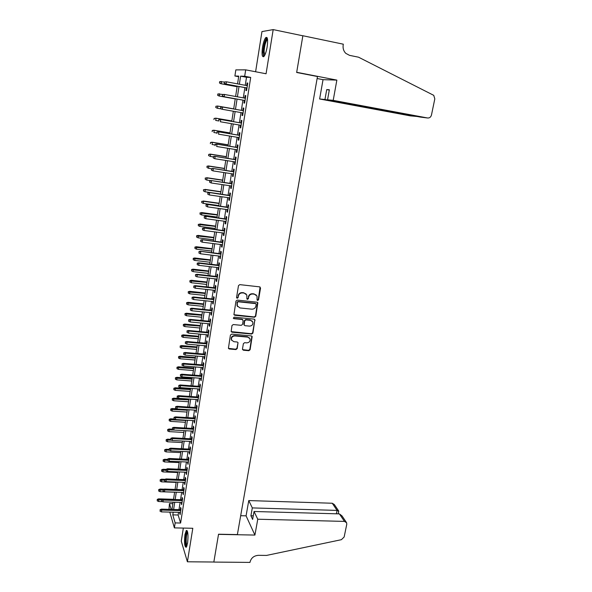 <?xml version="1.0" encoding="UTF-8"?>
<svg xmlns="http://www.w3.org/2000/svg" width="592" height="592" viewBox="0 0 592 592"><rect width="100%" height="100%" fill="white"/><g stroke="black" fill="none" stroke-linecap="round" stroke-linejoin="round"><path stroke-width="0.89" d="M257.668 300.455L258.563 299.767L260.539 288.082L259.629 286.861L239.782 284.634L238.487 285.625L236.563 297.413L237.214 298.272L238.117 297.584L238.361 296.059C238.931 293.935 240.308 292.885 242.483 292.907L244.148 293.084L246.82 294.971L246.894 298.953L247.478 299.367L248.374 298.679L248.625 297.169C249.195 295.053 250.564 294.002 252.732 294.017L254.375 294.202L257.002 296.022L257.091 300.055L257.668 300.455M257.098 300.07L258.282 299.478L260.095 287.024M236.622 297.857L237.866 297.295L238.361 296.059M246.901 298.967L248.115 298.39L248.625 297.169M187.583 543.138C188.404 534.998 187.975 530.772 186.302 530.454L184.948 534.635C184.127 542.694 184.556 546.912 186.236 547.289L187.583 543.138M267.155 46.835C268.058 39.686 267.591 36.608 265.771 37.592C264.432 39.242 263.344 42.483 262.5 47.323C261.605 54.397 262.071 57.461 263.891 56.514C265.216 54.915 266.304 51.689 267.155 46.835M242.476 349.058L243.379 350.22L248.847 350.701L250.105 349.731L252.17 336.515L251.341 335.938L231.701 334.103L230.421 335.079L228.408 348.362L229.267 348.984L235.934 349.569L237.2 348.592L238.036 342.605L237.185 341.998L233.877 341.702L231.59 340.06C231.139 337.581 232.219 336.204 234.824 335.93L247.752 337.129L249.979 338.698C250.475 341.184 249.41 342.576 246.783 342.872L244.644 342.679L243.379 343.649L242.476 349.058M178.555 512.346L178.14 515.01L180.612 523.032L175.165 522.906L174.388 527.886L169.8 512.11M238.657 76.708L234.898 75.998L235.831 69.893L245.687 69.856L266.067 73.763L273.186 29.6L302.86 35.801L296.659 72.476L317.467 76.523L237.385 534.583L218.537 534.221L213.838 562.023L187.405 561.786L192.807 528.279L174.388 527.886M245.687 69.856L244.688 76.272L240.604 76.161L239.36 84.205M180.612 523.032L250.705 77.411L244.688 76.272M254.493 317.253L255.766 316.276L257.853 302.771L257.039 302.201L237.251 300.1L235.964 301.091L233.921 314.655L234.772 315.27L254.493 317.253L254.227 316.942L255.5 315.965L257.535 302.386M231.161 331.616L251.393 333.725L252.658 332.756L254.812 320.028L252.925 333.081L251.659 334.051L232.012 332.208L231.154 331.587L231.983 325.526L233.263 324.549L241.277 325.326L242.55 324.342L243.157 320.709L242.239 319.51L233.884 318.681M255.078 320.339L254.175 319.147L234.136 317.149L233.285 318.252M183.342 528.079L181.27 541.162L187.405 561.786M273.186 29.6L261.96 31.583L255.603 71.758M246.302 87.882L245.887 90.524L246.575 90.591L247.767 83.035L247.071 82.991L246.664 85.566M244.348 100.388L243.934 103.008L244.614 103.119L245.791 95.608L245.11 95.527L244.703 98.124M242.394 112.828L241.995 115.41L242.668 115.558L243.83 108.107L243.157 107.981L242.75 110.586M240.463 125.208L240.063 127.731L240.729 127.924L241.891 120.516L241.218 120.346L240.811 122.944M238.532 137.507L238.147 139.971L238.805 140.2L239.952 132.845L239.294 132.638L238.894 135.22M236.622 149.717L236.245 152.137L236.889 152.403L238.036 145.092L237.385 144.848L236.985 147.423M234.721 161.853L234.351 164.213L234.987 164.524L236.127 157.265L235.483 156.976L235.083 159.544M232.834 173.907L232.471 176.224L233.1 176.571L234.232 169.349L233.596 169.031L233.196 171.584M230.961 185.888L230.606 188.145L231.228 188.537L232.353 181.367L231.724 181.004L231.324 183.542M229.097 197.795L228.749 200L229.363 200.422L230.48 193.295L229.859 192.896L229.467 195.427M227.247 209.612L226.906 211.773L227.513 212.232L228.623 205.158L228.009 204.721L227.617 207.237M225.404 221.364L225.078 223.473L225.67 223.968L226.773 216.938L226.174 216.465L225.781 218.973M223.576 233.041L223.258 235.098L223.843 235.631L224.938 228.638L224.346 228.135L223.954 230.636M221.763 244.637L221.445 246.649L222.03 247.212L223.117 240.271L222.533 239.723L222.141 242.217M219.958 256.166L219.647 258.127L220.224 258.726L221.304 251.829L220.727 251.245L220.335 253.731M218.167 267.621L217.863 269.53L218.433 270.167L219.506 263.314L218.936 262.693L218.544 265.164M216.383 278.995L216.087 280.867L216.65 281.533L217.715 274.725L217.153 274.074L216.768 276.538M214.615 290.309L214.326 292.13L214.874 292.833L215.939 286.062L215.384 285.381L215 287.83M237.644 306.604L237.052 305.709L240.012 307.944L251.866 309.172C254.02 309.179 255.381 308.136 255.944 306.042L256.151 304.007L255.581 303.607L238.221 301.772L237.318 302.468L237.303 306.012M212.854 301.543L212.572 303.319L213.12 304.059L214.171 297.332L213.623 296.614L213.238 299.056M211.1 312.717L210.833 314.441L211.366 315.21L212.417 308.528L211.877 307.773L211.492 310.208M209.368 323.809L209.102 325.496L209.635 326.303L210.671 319.658L210.138 318.873L209.76 321.293M207.637 334.843L207.385 336.478L207.903 337.314L208.939 330.713L208.414 329.899L208.036 332.312M205.92 345.802L205.676 347.4L206.186 348.266L207.215 341.702L206.697 340.859L206.319 343.256M204.218 356.695L203.974 358.249L204.484 359.144L205.505 352.625L204.995 351.744L204.617 354.142M202.523 367.521L202.286 369.031L202.79 369.963L203.803 363.481L203.3 362.57L202.923 364.953M200.836 378.281L200.607 379.746L201.102 380.708L202.109 374.27L201.613 373.33L201.243 375.705M199.164 388.974L198.942 390.402L199.43 391.393L200.429 384.992L199.941 384.016L199.571 386.384M197.499 399.607L197.765 402.012L198.764 395.648L198.276 394.642L197.906 397.003M195.848 410.167L196.107 412.565L197.099 406.238L196.625 405.209L196.255 407.555M194.198 420.668L194.465 423.051L195.449 416.768L194.975 415.702L194.613 418.041M192.57 431.109L192.829 433.477L193.813 427.232L193.347 426.136L192.977 428.467M190.942 441.477L191.209 443.837L192.178 437.629L191.719 436.511L191.357 438.835M189.329 451.792L189.595 454.138L190.557 447.966L190.106 446.819L189.743 449.136M187.723 462.041L187.99 464.38L188.952 458.245L188.5 457.068L188.145 459.37M186.125 472.231L186.391 474.555L187.346 468.457L186.909 467.258L186.547 469.552M184.541 482.362L184.808 484.67L185.755 478.61L185.326 477.381L184.963 479.668M182.965 492.426L183.231 494.727L184.171 488.703L183.749 487.445L183.387 489.725M181.396 502.438L181.663 504.724L182.602 498.738L182.181 497.458L181.825 499.722M250.705 77.411L246.509 77.278L245.251 85.3M244.896 87.616L243.29 97.865M242.935 100.137L241.344 110.334M240.996 112.584L239.412 122.699M239.057 124.971L237.496 134.991M237.14 137.27L235.586 147.193M235.231 149.495L233.692 159.322M233.329 161.638L231.812 171.369M231.45 173.7L229.94 183.335M229.578 185.688L228.083 195.227M227.713 197.595L226.24 207.045M225.87 209.427L224.405 218.788M224.035 221.179L222.585 230.451M222.207 232.863L220.772 242.047M220.394 244.466L218.973 253.561M218.596 255.996L217.19 265.009M216.805 267.458L215.414 276.383M215.029 278.847L213.645 287.682M213.261 290.161L211.892 298.916M211.499 301.402L210.145 310.075M209.76 312.576L208.414 321.167M208.021 323.683L206.697 332.186M206.297 334.717L204.987 343.138M204.588 345.684L203.285 354.023M202.886 356.584L201.591 364.85M201.191 367.417L199.911 375.602M199.511 378.184L198.246 386.287M197.839 388.877L196.588 396.914M196.181 399.511L194.938 407.466M194.531 410.086L193.295 417.959M192.888 420.586L191.667 428.393M191.26 431.035L190.047 438.761M189.64 441.41L188.441 449.069M188.027 451.726L186.843 459.311M186.421 461.982L185.252 469.493M184.83 472.179L183.668 479.616M183.246 482.31L182.099 489.68M181.677 492.381L180.538 499.685M180.109 502.393L178.984 509.631M179.842 512.383L180.109 514.663L181.041 508.706L180.619 507.403L180.264 509.668M168.994 509.349L169.445 503.585L171.169 509.409M172.864 503.688L169.445 503.585M173.197 512.206L172.783 514.87L175.165 522.906M238.998 86.528L237.407 96.799M237.059 99.071L235.475 109.298M235.128 111.555L233.559 121.7M233.211 123.965L231.657 134.014M231.302 136.301L229.763 146.246M229.407 148.555L227.89 158.404M227.528 160.721L226.018 170.481M225.656 172.82L224.168 182.477M223.806 184.83L222.326 194.398M221.956 196.766L220.49 206.245M220.12 208.628L218.67 218.011M218.3 220.409L216.864 229.703M216.494 232.116L215.066 241.321M214.696 243.749L213.283 252.865M212.905 255.307L211.514 264.335M211.129 266.792L209.753 275.731M209.368 278.203L207.999 287.061M207.614 289.547L206.26 298.316M205.875 300.817L204.529 309.505M204.144 312.014L202.812 320.62M202.42 323.143L201.102 331.668M200.71 334.199L199.408 342.642M199.016 345.195L197.721 353.557M197.321 356.118L196.048 364.398M195.649 366.973L194.376 375.173M193.976 377.763L192.726 385.88M192.319 388.485L191.075 396.529M190.676 399.141L189.44 407.111M189.04 409.731L187.819 417.626M187.412 420.261L186.199 428.075M185.792 430.724L184.593 438.465M184.186 441.121L182.995 448.795M182.588 451.459L181.411 459.059M180.997 461.738L179.835 469.264M179.42 471.95L178.266 479.409M177.852 482.103L176.705 489.488M176.29 492.196L175.158 499.515M174.736 502.231L173.619 509.475M237.555 83.872L238.746 76.109L234.898 75.998M171.976 509.431L173.093 502.179M173.515 499.463L174.64 492.144M175.062 489.436L176.201 482.043M176.616 479.342L177.763 471.883M178.177 469.197L179.339 461.664M179.753 458.985L180.923 451.378M181.337 448.714L182.521 441.033M182.928 438.376L184.119 430.628M184.526 427.979L185.733 420.157M186.14 417.523L187.361 409.62M187.76 407L188.989 399.023M189.396 396.411L190.631 388.359M191.038 385.762L192.289 377.629M192.689 375.039L193.954 366.833M194.346 364.258L195.626 355.97M196.019 353.409L197.306 345.04M197.706 342.494L199.001 334.043M199.393 331.505L200.71 322.98M201.095 320.45L202.427 311.843M202.812 309.327L204.151 300.632M204.536 298.139L205.89 289.355M206.275 286.868L207.637 278.011M208.021 275.539L209.398 266.592M209.775 264.128L211.166 255.093M211.544 252.651L212.95 243.527M213.327 241.099L214.748 231.886M215.118 229.474L216.554 220.172M216.924 217.775L218.367 208.384M218.737 205.994L220.194 196.514M220.564 194.146L222.037 184.571M222.4 182.218L223.887 172.546M224.25 170.207L225.752 160.447M226.114 158.123L227.631 148.266M227.987 145.958L229.518 136.005M229.874 133.711L231.42 123.661M231.775 121.39L233.337 111.237M233.685 108.98L235.261 98.746M235.609 96.474L237.192 86.195M246.509 77.278L240.604 76.161M178.14 515.01L172.783 514.87M247.071 82.991L247.752 83.117M245.11 95.527L245.784 95.652M241.995 115.41L242.668 115.529M240.063 127.731L240.737 127.85M238.147 139.971L238.82 140.082M236.245 152.137L236.911 152.24M234.351 164.213L235.024 164.324M232.471 176.224L233.137 176.32M230.606 188.145L231.272 188.249M228.749 200L229.415 200.096M226.906 211.773L227.572 211.862M225.078 223.473L225.737 223.561M223.258 235.098L223.917 235.179M221.445 246.649L222.104 246.731M219.647 258.127L220.305 258.208M217.863 269.53L218.515 269.604M216.087 280.867L216.739 280.941M214.326 292.13L214.977 292.196M212.572 303.319L213.224 303.385M210.833 314.441L211.477 314.507M209.102 325.496L209.746 325.556M207.385 336.478L208.029 336.537M205.676 347.4L206.312 347.452M203.974 358.249L204.617 358.301M202.286 369.031L202.923 369.082M200.607 379.746L201.243 379.798M198.942 390.402L199.578 390.446M197.284 400.991L197.92 401.028M195.634 411.514L196.27 411.551M193.998 421.97L194.627 422.007M192.37 432.367L192.999 432.404M190.75 442.705L191.379 442.735M189.144 452.976L189.773 453.006M187.546 463.188L188.167 463.218M185.955 473.341L186.576 473.363M184.378 483.427L185 483.449M182.802 493.462L183.424 493.476M181.241 503.429L181.862 503.452M179.694 513.345L180.308 513.36M256.284 295.06L254.375 294.202M248.366 296.881C248.936 294.764 250.298 293.721 252.466 293.736L254.109 293.913M246.131 294.009L244.148 293.084M238.11 295.771C238.68 293.654 240.049 292.603 242.232 292.618L243.889 292.803M233.951 314.715L254.227 316.942M237.052 305.709L237.066 302.172L237.969 301.483L255.307 303.311M242.801 319.739L241.987 319.192L233.64 318.363M249.543 326.125C252.207 325.829 253.265 324.416 252.732 321.878L250.52 320.331L245.961 319.88L244.688 320.857L244.156 325.089L244.992 325.681L249.543 326.125M252.214 321.13L250.52 320.331M244.178 325.134L243.83 324.172L244.429 320.538L245.702 319.562L250.253 320.013M254.812 320.028L254.701 319.354M249.513 337.988L247.752 337.129M231.753 340.393L231.346 339.719C230.902 337.248 231.975 335.871 234.58 335.597L247.493 336.796M228.408 348.355L235.69 349.221L236.955 348.244L238.036 342.605M242.535 349.628L248.588 350.353L249.846 349.384L251.889 336.16M219.602 81.689L219.654 82.939L219.602 81.689L221.534 81.504L221.201 83.724L220.779 83.694L237.111 86.721M219.654 82.939L221.201 83.724L237.118 86.676M219.839 81.703L224.427 82.036M220.779 83.694L219.417 82.924M224.435 81.992L224.242 83.257L224.435 81.992L226.425 81.8L247.345 85.692M224.679 82.007L226.425 81.8L226.085 84.079L225.633 84.049L246.982 88.008M224.494 83.28L226.085 84.079L246.99 87.956M224.242 83.257L225.633 84.049M264.469 55.744C263.677 55.803 263.299 54.442 263.329 51.667C263.958 44.296 265.283 39.997 267.295 38.754L267.451 38.828M267.547 39.501L267.096 39.79C265.445 42.21 264.446 46.102 264.084 51.46L264.787 55.167M267.022 37.585L266.696 37.844C264.661 40.848 263.418 45.673 262.974 52.311L263.647 56.728M186.798 546.312C185.888 545.92 185.488 543.456 185.599 538.912C185.895 534.302 186.524 531.816 187.479 531.446M187.649 532.141L187.649 532.141C186.909 533.111 186.436 535.368 186.228 538.92C186.125 542.413 186.391 544.647 187.035 545.617M187.094 530.565C186.199 531.831 185.622 534.613 185.377 538.92C185.244 543.153 185.562 545.913 186.332 547.186M333.207 100.366L427.602 117.986C429.548 118.126 430.835 117.142 431.464 115.033L434.809 98.871L433.744 95.342L358.537 57.195L349.532 55.352L345.78 53.347C343.567 51.067 342.701 48.248 343.197 44.888L343.323 44.193L302.867 35.735L296.688 72.283L336.855 80.105L333.207 100.366L327.561 99.789L329.352 89.762L326.725 89.584L324.956 99.523L319.628 98.982L410.249 115.854L417.108 116.483M324.956 99.523L418.078 116.668M317.12 78.514L323.032 79.661L319.628 98.982M336.855 80.105L323.032 79.661M327.561 99.789L420.394 117.098L427.602 117.986M326.725 89.584L329.3 90.073M257.764 519.221L344.463 521.404L339.408 513.886L254.042 511.495L257.764 519.221L254.915 535.072L218.515 534.369L213.83 562.074L249.987 562.4L250.083 561.882C251.245 557.864 254.02 555.681 258.408 555.326L266.511 555.422L341.384 539.689L344.137 537.025L346.771 524.29L346.616 522.736L344.463 521.404M240.685 515.706L246.072 515.847L254.915 535.072M246.072 515.847L248.766 500.566L252.31 507.914L250.912 515.78L252.621 519.413L254.042 511.495M252.31 507.914L337.063 510.408L332.253 503.244L334.332 504.547L338.543 510.778M248.766 500.566L332.253 503.244M250.912 515.78L253.265 515.839M338.705 511.333L337.063 510.408L336.374 513.804M346.216 522.144L341.984 515.876L339.408 513.886M217.767 94.002L217.812 95.26L217.767 94.002L219.691 93.832L219.358 96.045L218.936 95.985L235.231 98.923M217.812 95.26L219.358 96.045L235.239 98.908M217.997 94.032L223.399 94.505M218.936 95.985L217.582 95.231M215.939 106.234L215.754 107.455L215.939 106.234L217.856 106.086L217.523 108.277L221.393 108.958M215.984 107.507L217.109 108.188L215.754 107.455M216.169 106.286L217.856 106.086L233.699 108.884M217.434 105.998L233.699 108.869M214.126 118.393L213.941 119.599L214.126 118.393L216.028 118.252L215.703 120.435L218.611 120.931M214.348 118.452L216.028 118.252L231.835 120.975M215.621 118.141L231.842 120.931M212.321 130.469L212.143 131.668L212.321 130.469L213.816 130.21L214.223 130.351L213.897 132.519L216.753 132.993M212.543 130.543L214.223 130.351L229.985 132.985M213.816 130.21L229.992 132.919M222.533 94.639L222.34 95.897L222.533 94.639L224.072 94.402L245.377 98.242M222.777 94.668L224.516 94.461L224.168 96.733L223.724 96.666L245.021 100.514M222.585 95.926L224.168 96.733L245.029 100.492M222.34 95.897L223.724 96.666M220.883 107.248L220.69 108.499L220.883 107.248L222.614 107.041L243.423 110.711L222.178 106.952L222.614 107.041L222.274 109.291L243.075 112.954M220.69 108.499L221.837 109.202L220.453 108.447M222.178 106.952L220.638 107.196M241.492 123.062L220.291 119.414L241.484 123.099M218.996 119.739L218.811 120.983L218.996 119.739L220.727 119.532L220.387 121.774L241.136 125.326M220.291 119.414L218.759 119.673M239.568 135.339L218.426 131.801L239.553 135.405M217.131 132.149L216.946 133.385L217.131 132.149L218.848 131.949L218.515 134.169L239.205 137.618M218.426 131.801L216.894 132.068M210.53 142.465L210.352 143.664L210.53 142.465L212.017 142.198L212.417 142.361L212.099 144.515L214.948 144.981M210.752 142.561L212.417 142.361L228.142 144.929M212.017 142.198L228.164 144.825M237.651 147.534L216.568 144.1L237.636 147.637M215.273 144.478L215.088 145.706L215.273 144.478L216.99 144.278L216.657 146.49L237.296 149.828M216.568 144.1L215.044 144.381M208.754 154.386L208.576 155.578L208.754 154.386L210.241 154.105L210.634 154.305L210.308 156.443L213.157 156.895M208.969 154.497L210.634 154.305L226.314 156.791M210.241 154.105L226.336 156.658M210.308 156.443L208.791 155.689M235.757 159.648L214.718 156.325L235.734 159.781M213.431 156.725L213.246 157.946L213.431 156.725L215.14 156.525L214.807 158.723L235.394 161.956M214.718 156.325L213.201 156.614M213.246 157.946L214.807 158.723M206.985 166.234L207.022 167.536L206.985 166.234L208.465 165.945L208.858 166.167L208.539 168.291L211.485 168.742M207.193 166.359L208.858 166.167L224.501 168.572M208.465 165.945L224.523 168.417M208.539 168.291L207.022 167.536M233.87 171.68L212.891 168.461L233.84 171.85M211.596 168.898L211.411 170.104L211.596 168.898L213.298 168.698L212.972 170.881L233.5 174.011M212.891 168.461L211.366 168.764M211.411 170.104L212.972 170.881M205.224 178.007L205.261 179.317L205.224 178.007L207.089 177.948L206.771 180.064L210.567 180.627M205.439 178.14L207.089 177.948L222.696 180.286M206.704 177.704L222.725 180.101M206.771 180.064L205.261 179.317M231.99 183.646L211.07 180.53L231.96 183.838M209.775 180.982L209.59 182.188L209.775 180.982L211.47 180.789L211.144 182.958L231.627 185.992M211.07 180.53L209.553 180.841M209.59 182.188L211.144 182.958M203.478 189.699L203.515 191.016L203.478 189.699L205.335 189.662L205.024 191.764L220.579 194.013M203.685 189.854L205.335 189.662L220.905 191.926M204.958 189.388L220.934 191.712M205.024 191.764L203.515 191.016M230.133 195.523L209.257 192.511L230.096 195.752M207.962 192.992L207.785 194.191L207.962 192.992L209.657 192.8L209.331 194.953L229.763 197.883M209.257 192.511L207.748 192.829M207.785 194.191L209.331 194.953M201.746 201.324L201.776 202.649L201.746 201.324L203.596 201.302L203.278 203.389L218.803 205.565M201.953 201.487L203.596 201.302L219.121 203.493M203.219 200.999L219.158 203.248M203.278 203.389L201.776 202.649M228.283 207.333L207.459 204.418L228.238 207.585M206.171 204.928L205.986 206.112L206.171 204.928L207.851 204.736L207.533 206.874L227.905 209.709M207.459 204.418L205.949 204.751M205.986 206.112L207.533 206.874M200.022 212.868L200.052 214.208L200.022 212.868L201.857 212.868L201.546 214.94L217.035 217.042M200.222 213.053L217.353 214.985M201.495 212.543L217.39 214.718M201.546 214.94L200.052 214.208M226.44 219.062L205.676 216.25L226.396 219.343M204.381 216.783L204.203 217.96L204.381 216.783L206.06 216.591L205.742 218.714L226.063 221.452M205.676 216.25L204.166 216.591M204.203 217.96L205.742 218.714M198.305 224.346L198.335 225.685L198.305 224.346L200.14 224.361L199.83 226.418L215.273 228.453M198.505 224.546L215.592 226.403M199.778 224.005L215.636 226.107M199.83 226.418L198.335 225.685M224.612 230.717L203.9 228.001L224.568 231.028M202.612 228.556L202.434 229.733L202.612 228.556L204.284 228.371L203.966 230.48L224.235 233.122M203.9 228.001L202.397 228.357M202.434 229.733L203.966 230.48M196.603 235.757L196.633 237.103L196.603 235.757L198.068 235.401L198.431 235.779L198.12 237.829L213.527 239.79M196.803 235.964L213.838 237.755M198.068 235.401L213.89 237.429M198.12 237.829L196.633 237.103M222.799 242.298L202.138 239.679L222.747 242.639M200.843 240.263L200.673 241.432L200.843 240.263L202.516 240.078L202.198 242.172L222.422 244.718M202.138 239.679L200.636 240.041M200.673 241.432L202.198 242.172M194.916 247.086L194.938 248.44L194.916 247.086L196.374 246.731L196.729 247.13L196.426 249.165L211.788 251.06M195.108 247.308L212.106 249.032M196.374 246.731L212.158 248.684M196.426 249.165L194.938 248.44M220.994 253.813L200.385 251.282L220.934 254.175M199.097 251.889L198.919 253.05L199.097 251.889L200.762 251.704L200.444 253.79L220.609 256.247M200.385 251.282L198.89 251.659M198.919 253.05L200.444 253.79M193.229 258.349L193.258 259.71L193.229 258.349L194.694 257.986L195.042 258.408L194.738 260.428L210.064 262.256M193.421 258.586L210.375 260.243M194.694 257.986L210.434 259.873M194.738 260.428L193.258 259.71M219.203 265.246L198.646 262.818L199.016 263.262L219.136 265.638M197.351 263.447L197.18 264.594L197.351 263.447L199.016 263.262L198.697 265.334L218.818 267.695M198.646 262.818L197.151 263.196M197.18 264.594L198.697 265.334M191.564 269.545L191.586 270.914L191.564 269.545L193.022 269.168L193.362 269.619L193.059 271.624L208.354 273.386M191.749 269.797L208.658 271.388M193.022 269.168L208.724 270.988M193.059 271.624L191.586 270.914M217.419 276.612L196.914 274.274L197.277 274.747L217.353 277.026M195.626 274.925L195.449 276.072L195.626 274.925L197.277 274.747L196.966 276.804L217.035 279.069M196.914 274.274L195.427 274.666M195.449 276.072L196.966 276.804M189.899 280.667L189.921 282.044L189.899 280.667L191.357 280.282L191.394 282.754L206.645 284.441M190.084 280.934L206.956 282.458M191.357 280.282L207.015 282.029M191.394 282.754L189.921 282.044M215.651 287.904L195.197 285.655L195.552 286.151L215.577 288.348M193.91 286.336L193.732 287.468L193.91 286.336L195.552 286.151L195.242 288.2L215.259 290.376M195.197 285.655L193.71 286.054M193.732 287.468L195.242 288.2M188.249 291.723L188.271 293.107L188.249 291.723L189.699 291.331L189.736 293.817L204.95 295.438M188.434 292.004L205.254 293.462M189.699 291.331L205.328 293.01M189.736 293.817L188.271 293.107M213.89 299.123L193.488 296.969L193.843 297.487L213.816 299.596M192.2 297.672L192.03 298.797L192.2 297.672L193.843 297.487L193.532 299.522L213.497 301.617M193.488 296.969L192.008 297.376M192.03 298.797L193.532 299.522M186.613 302.712L186.628 304.103L186.613 302.712L188.056 302.312L188.093 304.806L203.271 306.36M186.791 303L203.574 304.399M188.056 302.312L203.648 303.925M188.093 304.806L186.628 304.103M212.143 310.275L191.793 308.21L192.141 308.758L212.062 310.77M190.506 308.935L190.335 310.053L190.506 308.935L192.141 308.758L191.838 310.778L211.751 312.776M191.793 308.21L190.313 308.632M190.335 310.053L191.838 310.778M184.978 313.634L184.993 315.025L184.978 313.634L186.428 313.227L186.458 315.728L201.598 317.216M185.155 313.938L201.894 315.27M186.428 313.227L201.976 314.774M186.458 315.728L184.993 315.025M210.404 321.36L190.106 319.384L190.446 319.954L210.323 321.885M188.818 320.124L188.648 321.241L188.818 320.124L190.446 319.954L190.143 321.959L210.012 323.876M190.106 319.384L188.626 319.813M188.648 321.241L190.143 321.959M183.357 324.49L183.372 325.889L183.357 324.49L184.8 324.068L184.83 326.584L199.933 328.012M183.535 324.808L200.229 326.074M184.8 324.068L200.311 325.548M184.83 326.584L183.372 325.889M208.68 332.371L188.434 330.484L188.767 331.076L208.591 332.919M187.139 331.254L186.976 332.356L187.139 331.254L188.767 331.076L188.463 333.074L208.28 334.902M188.434 330.484L186.954 330.921M186.976 332.356L188.463 333.074M181.751 335.279L181.759 336.685L181.751 335.279L183.187 334.85L183.209 337.373L198.283 338.742M181.922 335.605L198.579 336.811M183.187 334.85L198.66 336.263M183.209 337.373L181.759 336.685M206.963 343.316L186.769 341.517L187.094 342.132L206.874 343.893M185.474 342.302L185.311 343.404L185.474 342.302L187.094 342.132L186.798 344.115L206.564 345.861M186.769 341.517L185.296 341.961M185.311 343.404L186.798 344.115M180.146 346.002L180.16 347.415L180.146 346.002L181.581 345.565L181.603 348.103L196.64 349.406M180.316 346.342L196.929 347.489M181.581 345.565L197.018 346.919M181.603 348.103L180.16 347.415M205.261 354.194L185.111 352.484L185.437 353.121L205.165 354.793M183.823 353.291L183.653 354.386L183.823 353.291L185.437 353.121L185.141 355.089L204.862 356.747M185.111 352.484L183.638 352.936M183.653 354.386L185.141 355.089M178.555 356.665L178.569 358.079L178.555 356.665L179.99 356.221L180.012 358.759L195.005 360.003M178.725 357.013L195.301 358.101M179.99 356.221L195.39 357.501M180.012 358.759L178.569 358.079M203.567 365.005L183.468 363.377L183.786 364.036L203.463 365.627M182.173 364.206L182.01 365.294L182.173 364.206L183.786 364.036L183.49 365.997L203.16 367.573M183.468 363.377L182.003 363.836M182.01 365.294L183.49 365.997M176.978 367.255L176.986 368.675L176.978 367.255L178.407 366.803L178.421 369.356L193.384 370.54M177.141 367.617L193.673 368.646M178.407 366.803L193.769 368.032M178.421 369.356L176.986 368.675M175.402 377.785L175.41 379.213L175.402 377.785L176.83 377.326L176.845 379.894L191.764 381.011M175.565 378.162L192.06 379.132M176.83 377.326L192.156 378.488M176.845 379.894L175.41 379.213M173.841 388.256L173.848 389.684L173.841 388.256L175.269 387.79L175.276 390.357L190.165 391.416M174.004 388.641L190.454 389.551M175.269 387.79L190.55 388.885M175.276 390.357L173.848 389.684M201.879 375.75L181.833 374.203L182.151 374.891L201.776 376.401M180.545 375.054L180.382 376.142L180.545 375.054L182.151 374.891L181.855 376.838L201.472 378.332M181.833 374.203L180.368 374.677M180.382 376.142L181.855 376.838M200.207 386.428L180.205 384.97L180.523 385.673L200.103 387.101M178.917 385.843L178.754 386.916L178.917 385.843L180.523 385.673L180.227 387.612L199.8 389.025M180.205 384.97L178.747 385.444M178.754 386.916L180.227 387.612M198.542 397.047L178.592 395.663L178.902 396.396L198.431 397.743M177.304 396.559L177.141 397.624L177.304 396.559L178.902 396.396L178.606 398.312L198.135 399.652M178.592 395.663L177.134 396.152M177.141 397.624L178.606 398.312M172.287 398.66L172.294 400.096L172.287 398.66L173.708 398.187L173.715 400.769L188.567 401.768M172.45 399.06L188.855 399.911M173.708 398.187L188.959 399.223M173.715 400.769L172.294 400.096M196.884 407.599L176.986 406.297L177.289 407.044L196.773 408.317M175.698 407.207L175.543 408.273L175.698 407.207L177.289 407.044L177.001 408.954L196.477 410.212M176.986 406.297L175.535 406.793M175.543 408.273L177.001 408.954M170.74 409.005L170.748 410.448L170.74 409.005L172.161 408.524L172.168 411.114L186.983 412.054M170.903 409.412L187.264 410.204M172.161 408.524L176.697 408.813M172.168 411.114L170.748 410.448M195.242 418.085L175.395 416.864L175.691 417.634L195.131 418.825M174.107 417.797L173.944 418.847L174.107 417.797L175.691 417.634L175.402 419.528L194.835 420.705M175.395 416.864L173.944 417.367M173.944 418.847L175.402 419.528M169.208 419.284L169.208 420.734L169.208 419.284L170.622 418.796L170.629 421.393L185.407 422.281M169.364 419.706L185.688 420.446M170.622 418.796L174.307 419.018M170.629 421.393L169.208 420.734M193.614 428.504L173.804 427.365L174.1 428.157L193.488 429.267M172.524 428.319L172.361 429.363L172.524 428.319L174.1 428.157L173.819 430.044L193.199 431.139M173.804 427.365L172.361 427.875M172.361 429.363L173.819 430.044M167.684 429.511L167.684 430.961L167.684 429.511L169.097 429.008L169.097 431.62L183.838 432.449M167.832 429.94L173.796 430.036M169.097 429.008L172.302 429.193M169.097 431.62L167.684 430.961M191.986 438.864L172.235 437.799L172.524 438.613L191.86 439.649M170.947 438.776L170.792 439.819L170.947 438.776L172.524 438.613L172.235 440.492L191.571 441.514M172.235 437.799L170.785 438.324M170.792 439.819L172.235 440.492M166.167 439.671L166.167 441.121L166.167 439.671L167.58 439.16L167.573 441.78L182.284 442.55M166.315 440.108L171.51 440.152M167.58 439.16L170.637 439.323M167.573 441.78L166.167 441.121M190.372 449.165L170.666 448.181L170.947 449.01L190.247 449.972M169.379 449.165L169.223 450.201L169.379 449.165L170.947 449.01L170.666 450.875L189.958 451.822M170.666 448.181L169.223 448.706M164.657 449.772L164.657 451.23L164.657 449.772L166.063 449.254L166.337 450.068L169.245 450.216L170.666 450.875M164.805 450.223L166.337 450.068L166.063 451.881L180.738 452.599M166.063 449.254L169.12 449.409M166.063 451.881L164.657 451.23M188.767 459.399L169.112 458.489L169.393 459.348L188.641 460.228M167.825 459.503L167.669 460.532L167.825 459.503L169.393 459.348L169.112 461.198L188.352 462.071M169.112 458.489L167.669 459.022M167.669 460.532L169.112 461.198M163.163 459.814L163.155 461.279L163.163 459.814L164.561 459.288L164.561 461.93L179.198 462.589M163.303 460.273L167.58 460.25M164.561 459.288L167.61 459.429M164.561 461.93L163.155 461.279M187.176 469.574L167.558 468.738L167.839 469.611L187.042 470.425M166.278 469.767L166.123 470.795L166.278 469.767L167.839 469.611L167.558 471.454L186.754 472.253M167.558 468.738L166.123 469.286M166.123 470.795L167.558 471.454M161.668 469.796L161.66 471.262L161.668 469.796L163.074 469.271L163.066 471.913L177.667 472.52M161.816 470.27L165.982 470.233M163.074 469.271L166.108 469.397M163.066 471.913L161.66 471.262M185.585 479.69L166.026 478.928L166.293 479.823L185.451 480.563M164.739 479.979L164.583 480.993L164.739 479.979L166.293 479.823L166.019 481.659L185.163 482.384M166.026 478.928L164.591 479.483M164.583 480.993L166.019 481.659M160.188 479.72L160.18 481.192L160.188 479.72L161.586 479.187L161.579 481.836L176.142 482.391M160.328 480.201L164.487 480.156M161.586 479.187L165.013 479.32M161.579 481.836L160.18 481.192M184.008 489.747L164.495 489.059L164.761 489.976L183.868 490.642M163.214 490.124L163.059 491.138L163.214 490.124L164.761 489.976L164.487 491.797L183.587 492.448M164.495 489.059L163.066 489.614M163.059 491.138L164.487 491.797M158.715 489.591L158.708 491.064L158.715 489.591L160.114 489.044L160.099 491.708L174.633 492.204M158.856 490.08L163 490.028M160.114 489.044L164.162 489.192M160.099 491.708L158.708 491.064M182.447 499.744L162.978 499.13L163.237 500.062L182.299 500.654M161.69 500.21L161.542 501.217L161.69 500.21L163.237 500.062L162.963 501.868L182.018 502.453M162.978 499.13L161.549 499.692M161.542 501.217L162.963 501.868M157.25 499.396L157.243 500.884L157.25 499.396L158.641 498.849L158.626 501.52L162.452 501.631M157.391 499.9L161.527 499.84M158.641 498.849L173.537 499.322M158.626 501.52L157.243 500.884M180.886 509.682L161.461 509.135L161.727 510.089L180.738 510.615M160.18 510.237L160.032 511.236L160.18 510.237L161.727 510.089L161.453 511.888L180.456 512.398M161.461 509.135L160.04 509.712M160.032 511.236L161.453 511.888M267.584 39.893L267.096 39.79M338.187 513.856L338.742 511.155"/></g></svg>
